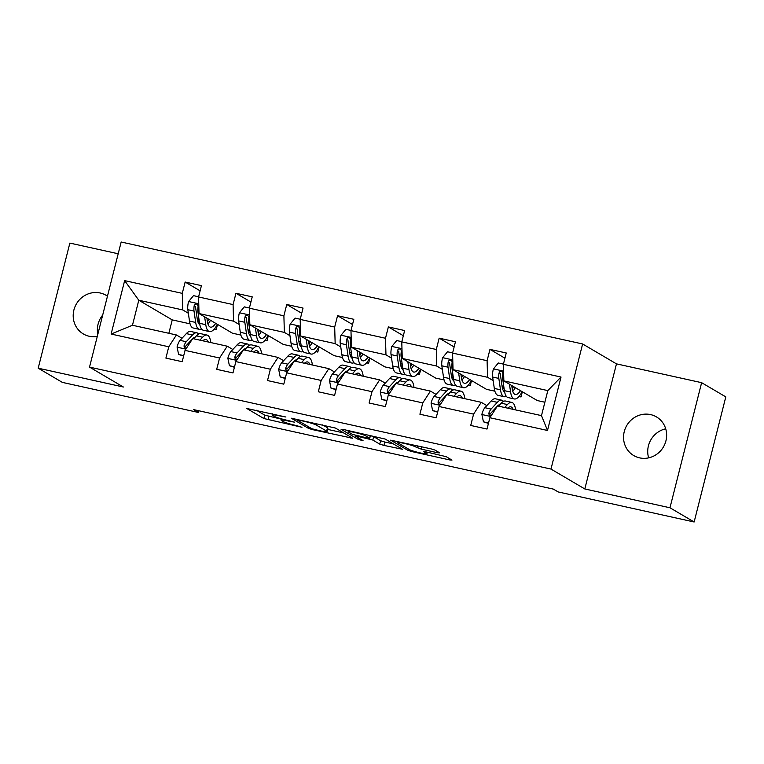 <?xml version="1.0" encoding="UTF-8"?>
<svg xmlns="http://www.w3.org/2000/svg" width="764" height="764" viewBox="0 0 764 764"><rect width="100%" height="100%" fill="white"/><g stroke="black" fill="none" stroke-linecap="round" stroke-linejoin="round"><path stroke-width="1.15" d="M285.908 417.02L246.791 408.482L263.876 418.529L301.981 427.296L296.26 425.538A11.002 1.031 -165.8 0 1 282.995 421.499L281.572 420.658A11.002 1.031 -165.8 0 1 281.133 420.219A11.002 1.031 -165.8 0 1 288.763 421.136L294.732 422.206L287.436 420.353A11.002 1.031 -165.8 0 1 274.171 416.304L272.748 415.473A11.002 1.031 -165.8 0 1 272.309 415.033A11.002 1.031 -165.8 0 1 279.939 415.95L285.908 417.02M650.565 414.594A22.423 21.239 -59.6 0 0 625.296 428.461A22.423 21.239 -59.6 0 0 633.738 455.564A22.423 21.239 -59.6 0 0 639.621 457.875A22.423 21.239 -59.6 0 0 664.89 443.999A22.423 21.239 -59.6 0 0 656.457 416.905A22.423 21.239 -59.6 0 0 650.565 414.594M665.711 428.814A22.423 21.239 -59.6 0 0 648.646 457.856M107.466 296.193A22.423 21.239 -59.6 0 0 106.091 295.305A22.423 21.239 -59.6 0 0 100.208 292.994A22.423 21.239 -59.6 0 0 74.939 306.861A22.423 21.239 -59.6 0 0 83.371 333.963A22.423 21.239 -59.6 0 0 89.254 336.275A22.423 21.239 -59.6 0 0 97.276 336.456M102.691 315.074A22.423 21.239 -59.6 0 0 97.811 334.365M437.457 452.718L439.701 452.861L434.907 450.044L430.762 448.783L390.662 440.159L407.88 450.34L412.025 451.6L449.748 459.938L451.992 460.09L446.205 456.681L425.911 451.858L423.533 451.572L426.541 453.396A9.197 0.869 -165.8 0 1 426.904 453.759A9.197 0.869 -165.8 0 1 419.169 452.68A9.197 0.869 -165.8 0 1 409.437 449.614L398.187 443.005A9.197 0.869 -165.8 0 1 397.824 442.633A9.197 0.869 -165.8 0 1 405.56 443.712A9.197 0.869 -165.8 0 1 415.291 446.787L421.308 449.146L437.457 452.718L437.715 451.696M584.813 488.96L669.971 507.774L694.142 521.984L725.8 396.888L701.629 382.678L616.472 363.865L582.626 343.972L550.978 469.067L584.813 488.96L616.472 363.865M118.2 253.772L69.858 243.095L38.2 368.191L123.357 387.004L89.522 367.112L550.978 469.067M38.2 368.191L62.371 382.392L198.334 412.436L198.755 410.755M694.142 521.984L558.188 491.94L553.346 489.103L193.502 409.59L198.334 412.436M335.501 428.079L291.246 418.194L308.465 428.375L312.61 429.645L352.72 438.259L335.501 428.079M343.342 429.463L385.199 439.061L402.427 449.242L383.9 445.393L379.746 444.123L372.822 440.054L357.972 436.425L355.718 436.273L363.034 440.608L358.459 439.529L341.088 429.32L343.342 429.463M669.971 507.774L701.629 382.678M489.867 417.727L497.517 405.913L541.485 415.626L547.501 430.466L489.867 417.727L487.002 429.053L470.719 425.452L473.584 414.126L439.061 406.505L436.196 417.832L419.913 414.231L422.778 402.905L388.255 395.274L385.39 406.601L369.107 403.01L371.972 391.684L337.459 384.053L334.594 395.38L318.311 391.779L321.176 380.453L286.653 372.832L283.788 384.158L267.505 380.558L270.37 369.232L235.856 361.601L232.982 372.928L216.699 369.337L219.574 358.01L185.05 350.38L182.185 361.706L165.903 358.106L168.768 346.78L111.124 334.049L124.647 280.627L182.281 293.366L185.146 282.04L201.429 285.631L198.564 296.957L233.087 304.588L235.952 293.261L252.235 296.862L249.37 308.188L283.893 315.809L286.758 304.483L303.041 308.083L300.176 319.409L334.689 327.04L337.554 315.713L353.837 319.304L350.972 330.631L385.495 338.261L388.36 326.935L404.643 330.535L401.778 341.861L436.292 349.482L439.166 338.156L455.449 341.756L452.584 353.083L487.098 360.713L489.963 349.387L506.245 352.978L503.38 364.304L561.024 377.044L547.501 430.466M582.626 343.972L121.17 242.016L89.522 367.112M494.891 391.187L486.496 389.334L453.042 369.671L487.566 377.292L493.162 380.587M502.005 385.782L503.848 386.861M519.386 396L521.019 396.955L518.966 396.506M487.566 377.292L487.098 360.713M453.042 369.671L452.584 353.083M439.061 406.505L446.72 394.692L481.234 402.313L473.584 414.126M494.719 410.239L493.945 409.791M486.83 405.608L481.234 402.313M444.085 379.956L435.7 378.104L402.246 358.44L436.76 366.071L442.356 369.365M451.199 374.561L453.042 375.64M468.58 384.769L470.213 385.734L468.16 385.276M436.76 366.071L436.292 349.482M402.246 358.44L401.778 341.861M388.255 395.274L395.914 383.461L430.438 391.092L422.778 402.905M443.913 399.018L443.149 398.56M436.034 394.377L430.438 391.092M393.279 368.735L384.894 366.882L351.44 347.219L385.963 354.849L391.56 358.135M400.393 363.33L402.246 364.418M417.784 373.548L419.417 374.513L417.354 374.054M385.963 354.849L385.495 338.261M351.44 347.219L350.972 330.631M337.459 384.053L345.108 372.24L379.632 379.87L371.972 391.684M393.107 387.787L392.343 387.338M385.228 383.156L379.632 379.87M342.482 357.514L334.097 355.661L300.644 335.998L335.157 343.619L340.754 346.913M349.597 352.108L351.44 353.188M366.978 362.327L368.611 363.282L366.558 362.833M335.157 343.619L334.689 327.04M300.644 335.998L300.176 319.409M286.653 372.832L294.312 361.019L328.826 368.64L321.176 380.453M342.31 376.566L341.546 376.117M334.422 371.934L328.826 368.64M291.676 346.283L283.291 344.43L249.838 324.767L284.361 332.397L289.957 335.692M298.791 340.887L300.634 341.966M316.181 351.096L317.814 352.061L315.752 351.602M284.361 332.397L283.893 315.809M249.838 324.767L249.37 308.188M235.856 361.601L243.506 349.788L278.029 357.418L270.37 369.232M291.504 365.345L290.74 364.886M283.625 360.703L278.029 357.418M240.87 335.062L232.485 333.209L199.032 313.546L233.555 321.176L239.151 324.461M247.994 329.656L249.838 330.745M265.375 339.875L267.008 340.839L264.955 340.381M233.555 321.176L233.087 304.588M199.032 313.546L198.564 296.957M185.05 350.38L192.7 338.567L227.223 346.197L219.574 358.01M240.708 354.114L239.934 353.665M232.819 349.482L227.223 346.197M190.074 323.841L172.244 319.896L138.79 300.233L182.749 309.945L188.345 313.24M197.188 318.435L199.032 319.514M214.569 328.654L216.202 329.609L214.149 329.16M182.749 309.945L182.281 293.366M124.647 280.627L138.79 300.233L132.458 325.254L176.417 334.966L168.768 346.78M541.485 415.626L547.817 390.605L503.848 380.892L537.302 400.556L544.875 402.227M189.902 342.893L189.138 342.444M182.013 338.261L176.417 334.966M172.244 319.896L168.854 333.295M521.019 396.955L522.337 391.76M470.213 385.734L471.531 380.539M419.417 374.513L420.735 369.308M368.611 363.282L369.929 358.087M317.814 352.061L319.123 346.856M267.008 340.839L268.326 335.635M216.202 329.609L217.52 324.413M132.458 325.254L111.124 334.049M503.848 380.892L503.38 364.304M561.024 377.044L547.817 390.605M200.12 290.836L185.146 282.04M250.917 302.057L235.952 293.261M301.723 313.278L286.758 304.483M352.529 324.509L337.554 315.713M403.325 335.73L388.36 326.935M454.131 346.952L439.166 338.156M504.928 358.182L489.963 349.387M256.437 410.268L264.736 415.138L281.4 419.178M327.622 429.387L343.8 432.959M298.476 420.047L296.9 419.942L311.903 428.747L319.438 430.657A11.002 1.031 -165.8 0 0 327.068 431.574A11.002 1.031 -165.8 0 0 326.629 431.135L316.382 425.109A11.002 1.031 -165.8 0 0 303.117 421.069L298.476 420.047L298.59 419.579M327.068 431.574L327.918 428.193A11.002 1.031 -165.8 0 0 327.479 427.754L326.629 431.135M322.599 424.889L327.479 427.754M393.498 443.941L384.75 442.012L383.9 445.393M370.406 435.614L373.682 436.674L380.606 440.742L384.75 442.012M365.631 435.833A9.197 0.869 -165.8 0 0 355.909 432.758A9.197 0.869 -165.8 0 0 348.164 431.679A9.197 0.869 -165.8 0 0 348.537 432.052L352.49 434.382L367.35 438.011L369.728 438.297L365.631 435.833L365.975 434.468M198.611 296.785L193.493 295.649L188.527 301.694A9.283 2.836 102.5 0 0 187.829 309.697L189.491 321.081A26.797 8.203 102.5 0 0 193.235 328.004L199.423 329.37A26.797 8.203 102.5 0 0 201.553 329.017M197.866 321.749A22.242 6.809 102.5 0 0 199.127 320.154M204.628 316.84L205.774 324.681A26.797 8.203 102.5 0 0 209.517 331.605A26.797 8.203 102.5 0 0 217.358 324.318M206.92 318.187L207.388 321.405A22.242 6.809 102.5 0 0 210.501 327.154A22.242 6.809 102.5 0 0 215.696 323.334M209.517 331.605L203.329 330.239A26.797 8.203 -77.5 0 1 199.585 323.315L197.924 311.922A9.283 2.836 -77.5 0 1 198.105 306.526L197.523 304.549L196.338 303.967L195.049 304.292L194.19 305.667A9.283 2.836 102.5 0 0 194.018 311.063L195.679 322.446A26.797 8.203 102.5 0 0 199.423 329.37M207.445 321.739A26.797 8.203 102.5 0 0 208.658 319.199M199.834 324.71A22.242 6.809 -77.5 0 1 197.293 319.18L195.641 307.796A4.727 1.452 -77.5 0 1 195.584 306.488L194.19 305.667M207.961 323.974A22.242 6.809 102.5 0 0 210.52 320.297M202.842 340.811A22.242 6.809 -77.5 0 1 205.984 339.502A22.242 6.809 -77.5 0 1 208.285 342.005M199.881 340.152L202.603 337.211A26.797 8.203 -77.5 0 1 206.968 335.052A26.797 8.203 -77.5 0 1 210.797 342.568M183.723 355.613L178.614 354.477L177.067 346.999A9.283 2.836 -77.5 0 1 180.075 340.352L186.32 333.61A26.797 8.203 -77.5 0 1 190.685 331.461L196.873 332.827A26.797 8.203 102.5 0 0 192.509 334.985L186.263 341.728A9.283 2.836 102.5 0 0 184.009 345.901L184.382 347.754L186.445 348.222M184.009 345.901L185.404 346.722A4.727 1.452 -77.5 0 1 186.024 345.805L192.261 339.063A22.242 6.809 -77.5 0 1 192.28 339.216M178.614 354.477L183.618 356.043M193.693 338.786L196.415 335.845A26.797 8.203 -77.5 0 1 200.779 333.687L206.968 335.052M198.65 334.049A26.797 8.203 102.5 0 0 196.873 332.827M192.748 338.576A22.242 6.809 -77.5 0 1 195.116 337.239M189.071 344.172A9.283 2.836 -77.5 0 1 189.873 342.94M249.417 308.007L244.299 306.87L239.333 312.915A9.283 2.836 102.5 0 0 238.635 320.918L240.288 332.302A26.797 8.203 102.5 0 0 244.041 339.235L250.229 340.601A26.797 8.203 102.5 0 0 252.359 340.238M248.663 332.97A22.242 6.809 102.5 0 0 249.923 331.385M255.434 328.062L256.57 335.902A26.797 8.203 102.5 0 0 260.323 342.826A26.797 8.203 102.5 0 0 268.154 335.539M257.726 329.408L258.194 332.636A22.242 6.809 102.5 0 0 261.307 338.385A22.242 6.809 102.5 0 0 266.493 334.565M260.323 342.826L254.135 341.46A26.797 8.203 -77.5 0 1 250.391 334.536L248.73 323.153A9.283 2.836 -77.5 0 1 248.902 317.757L248.711 316.344L247.144 315.198L245.855 315.513L244.996 316.888A9.283 2.836 102.5 0 0 244.824 322.284L246.476 333.667A26.797 8.203 102.5 0 0 250.229 340.601M258.242 332.961A26.797 8.203 102.5 0 0 259.464 330.43M250.63 335.931A22.242 6.809 -77.5 0 1 248.099 330.401L246.438 319.018A4.727 1.452 -77.5 0 1 246.39 317.709L244.996 316.888M258.767 335.205A22.242 6.809 102.5 0 0 261.317 331.519M300.214 319.228L295.105 318.101L290.129 324.146A9.283 2.836 102.5 0 0 289.441 332.139L291.094 343.533A26.797 8.203 102.5 0 0 294.847 350.456L301.026 351.822A26.797 8.203 102.5 0 0 303.155 351.459M299.469 344.192A22.242 6.809 102.5 0 0 300.729 342.606M306.24 339.283L307.376 347.123A26.797 8.203 102.5 0 0 311.129 354.057A26.797 8.203 102.5 0 0 318.96 346.76M308.532 340.629L309 343.857A22.242 6.809 102.5 0 0 312.104 349.606A22.242 6.809 102.5 0 0 317.299 345.786M311.129 354.057L304.941 352.681A26.797 8.203 -77.5 0 1 301.188 345.758L299.536 334.374A9.283 2.836 -77.5 0 1 299.708 328.978L299.517 327.565L297.941 326.419L296.652 326.744L295.802 328.119A9.283 2.836 102.5 0 0 295.62 333.515L297.282 344.898A26.797 8.203 102.5 0 0 301.026 351.822M309.048 344.182A26.797 8.203 102.5 0 0 310.26 341.651M301.436 347.152A22.242 6.809 -77.5 0 1 298.905 341.623L297.244 330.239A4.727 1.452 -77.5 0 1 297.186 328.931L295.802 328.119M309.563 346.426A22.242 6.809 102.5 0 0 312.123 342.74M253.648 352.032A22.242 6.809 -77.5 0 1 256.79 350.724A22.242 6.809 -77.5 0 1 259.091 353.235M250.678 351.373L253.4 348.441A26.797 8.203 -77.5 0 1 257.774 346.283A26.797 8.203 -77.5 0 1 261.594 353.789M234.529 366.835L229.41 365.708L227.863 358.221A9.283 2.836 -77.5 0 1 230.881 351.583L237.117 344.841A26.797 8.203 -77.5 0 1 241.491 342.683L247.67 344.048A26.797 8.203 102.5 0 0 243.305 346.207L237.06 352.949A9.283 2.836 102.5 0 0 234.815 357.122L235.188 358.984L237.251 359.452M234.815 357.122L236.21 357.944A4.727 1.452 -77.5 0 1 236.821 357.027L243.067 350.284A22.242 6.809 -77.5 0 1 243.086 350.437M229.41 365.708L234.414 367.274M244.49 350.007L247.211 347.066A26.797 8.203 -77.5 0 1 251.585 344.917L257.774 346.283M249.456 345.271A26.797 8.203 102.5 0 0 247.67 344.048M243.544 349.797A22.242 6.809 -77.5 0 1 245.922 348.47M239.877 355.394A9.283 2.836 -77.5 0 1 240.679 354.162M304.444 363.253A22.242 6.809 -77.5 0 1 307.586 361.955A22.242 6.809 -77.5 0 1 309.888 364.457M301.484 362.604L304.206 359.663A26.797 8.203 -77.5 0 1 308.57 357.504A26.797 8.203 -77.5 0 1 312.4 365.011M285.335 378.056L280.216 376.929L278.669 369.451A9.283 2.836 -77.5 0 1 281.677 362.804L287.923 356.062A26.797 8.203 -77.5 0 1 292.287 353.904L298.476 355.27A26.797 8.203 102.5 0 0 294.111 357.428L287.866 364.17A9.283 2.836 102.5 0 0 285.621 368.353L285.994 370.206L288.047 370.674M285.621 368.353L287.006 369.165A4.727 1.452 -77.5 0 1 287.627 368.248L293.873 361.515A22.242 6.809 -77.5 0 1 293.892 361.658M280.216 376.929L285.22 378.495M295.296 361.229L298.017 358.297A26.797 8.203 -77.5 0 1 302.382 356.139L308.57 357.504M300.252 356.492A26.797 8.203 102.5 0 0 298.476 355.27M294.35 361.028A22.242 6.809 -77.5 0 1 296.718 359.691M290.673 366.624A9.283 2.836 -77.5 0 1 291.476 365.383M351.02 330.459L345.901 329.322L340.935 335.367A9.283 2.836 102.5 0 0 340.238 343.37L341.9 354.754A26.797 8.203 102.5 0 0 345.643 361.678L351.832 363.043A26.797 8.203 102.5 0 0 353.961 362.69M350.275 355.422A22.242 6.809 102.5 0 0 351.536 353.827M357.036 350.514L358.182 358.354A26.797 8.203 102.5 0 0 361.926 365.278A26.797 8.203 102.5 0 0 369.766 357.991M359.328 351.86L359.796 355.079A22.242 6.809 102.5 0 0 362.91 360.828A22.242 6.809 102.5 0 0 368.095 357.008M361.926 365.278L355.738 363.912A26.797 8.203 -77.5 0 1 351.994 356.989L350.332 345.595A9.283 2.836 -77.5 0 1 350.514 340.2L349.931 338.223L348.747 337.64L347.458 337.965L346.598 339.34A9.283 2.836 102.5 0 0 346.426 344.736L348.088 356.119A26.797 8.203 102.5 0 0 351.832 363.043M359.854 355.413A26.797 8.203 102.5 0 0 361.066 352.873M352.233 358.383A22.242 6.809 -77.5 0 1 349.702 352.853L348.05 341.47A4.727 1.452 -77.5 0 1 347.992 340.161L346.598 339.34M360.369 357.647A22.242 6.809 102.5 0 0 362.929 353.971M355.25 374.484A22.242 6.809 -77.5 0 1 358.392 373.176A22.242 6.809 -77.5 0 1 360.694 375.687M352.29 373.825L355.012 370.884A26.797 8.203 -77.5 0 1 359.376 368.726A26.797 8.203 -77.5 0 1 363.196 376.241M336.131 389.287L331.013 388.15L329.475 380.673A9.283 2.836 -77.5 0 1 332.483 374.026L338.729 367.283A26.797 8.203 -77.5 0 1 343.093 365.135L349.282 366.5A26.797 8.203 102.5 0 0 344.908 368.659L338.672 375.401A9.283 2.836 102.5 0 0 336.418 379.574L336.79 381.427L338.853 381.895M336.418 379.574L337.812 380.396A4.727 1.452 -77.5 0 1 338.433 379.479L344.669 372.736A22.242 6.809 -77.5 0 1 344.688 372.889M331.013 388.15L336.026 389.716M346.102 372.46L348.823 369.518A26.797 8.203 -77.5 0 1 353.188 367.36L359.376 368.726M351.058 367.723A26.797 8.203 102.5 0 0 349.282 366.5M345.156 372.249A22.242 6.809 -77.5 0 1 347.524 370.912M341.479 377.846A9.283 2.836 -77.5 0 1 342.282 376.614M401.826 341.68L396.707 340.543L391.741 346.589A9.283 2.836 102.5 0 0 391.044 354.591L392.696 365.975A26.797 8.203 102.5 0 0 396.449 372.908L402.638 374.274A26.797 8.203 102.5 0 0 404.767 373.911M401.071 366.644A22.242 6.809 102.5 0 0 402.332 365.058M407.842 361.735L408.979 369.575A26.797 8.203 102.5 0 0 412.732 376.499A26.797 8.203 102.5 0 0 420.563 369.213M410.134 363.081L410.602 366.309A22.242 6.809 102.5 0 0 413.716 372.058A22.242 6.809 102.5 0 0 418.901 368.238M412.732 376.499L406.543 375.134A26.797 8.203 -77.5 0 1 402.79 368.21L401.138 356.826A9.283 2.836 -77.5 0 1 401.31 351.43L401.119 350.017L399.553 348.871L398.264 349.186L397.404 350.561A9.283 2.836 102.5 0 0 397.232 355.957L398.884 367.341A26.797 8.203 102.5 0 0 402.638 374.274M410.65 366.634A26.797 8.203 102.5 0 0 411.863 364.103M403.039 369.604A22.242 6.809 -77.5 0 1 400.508 364.075L398.846 352.691A4.727 1.452 -77.5 0 1 398.798 351.383L397.404 350.561M411.166 368.878A22.242 6.809 102.5 0 0 413.725 365.192M406.047 385.705A22.242 6.809 -77.5 0 1 409.198 384.397A22.242 6.809 -77.5 0 1 411.5 386.909M403.086 385.046L405.808 382.115A26.797 8.203 -77.5 0 1 410.172 379.956A26.797 8.203 -77.5 0 1 414.002 387.463M386.937 400.508L381.819 399.381L380.271 391.894A9.283 2.836 -77.5 0 1 383.28 385.257L389.525 378.514A26.797 8.203 -77.5 0 1 393.89 376.356L400.078 377.722A26.797 8.203 102.5 0 0 395.714 379.88L389.468 386.622A9.283 2.836 102.5 0 0 387.224 390.796L387.596 392.658L389.659 393.126M381.819 399.381L386.823 400.947M396.898 383.681L399.62 380.739A26.797 8.203 -77.5 0 1 403.994 378.591L410.172 379.956M401.864 378.944A26.797 8.203 102.5 0 0 400.078 377.722M387.224 390.796L388.618 391.617A4.727 1.452 -77.5 0 1 389.229 390.7L395.475 383.958A22.242 6.809 -77.5 0 1 395.828 383.595M395.953 383.471A22.242 6.809 -77.5 0 1 398.331 382.143M392.285 389.067A9.283 2.836 -77.5 0 1 393.078 387.835M452.622 352.901L447.503 351.774L442.537 357.819A9.283 2.836 102.5 0 0 441.84 365.813L443.502 377.206A26.797 8.203 102.5 0 0 447.246 384.13L453.434 385.495A26.797 8.203 102.5 0 0 455.564 385.132M451.877 377.865A22.242 6.809 102.5 0 0 453.138 376.28M458.639 372.956L459.785 380.797A26.797 8.203 102.5 0 0 463.528 387.73A26.797 8.203 102.5 0 0 471.369 380.434M460.931 374.303L461.408 377.531A22.242 6.809 102.5 0 0 464.512 383.28A22.242 6.809 102.5 0 0 469.707 379.46M463.528 387.73L457.349 386.355A26.797 8.203 -77.5 0 1 453.596 379.431L451.944 368.047A9.283 2.836 -77.5 0 1 452.116 362.652L451.925 361.238L450.349 360.092L449.06 360.417L448.21 361.792A9.283 2.836 102.5 0 0 448.029 367.188L449.69 378.572A26.797 8.203 102.5 0 0 453.434 385.495M461.456 377.855A26.797 8.203 102.5 0 0 462.669 375.325M453.845 380.825A22.242 6.809 -77.5 0 1 451.304 375.296L449.652 363.912A4.727 1.452 -77.5 0 1 449.595 362.604L448.21 361.792M461.972 380.1A22.242 6.809 102.5 0 0 464.531 376.413M456.853 396.927A22.242 6.809 -77.5 0 1 459.995 395.628A22.242 6.809 -77.5 0 1 462.296 398.13M453.892 396.277L456.614 393.336A26.797 8.203 -77.5 0 1 460.978 391.178A26.797 8.203 -77.5 0 1 464.808 398.684M437.734 411.729L432.625 410.602L431.077 403.125A9.283 2.836 -77.5 0 1 434.086 396.478L440.331 389.736A26.797 8.203 -77.5 0 1 444.696 387.577L450.884 388.943A26.797 8.203 102.5 0 0 446.52 391.101L440.274 397.843A9.283 2.836 102.5 0 0 438.03 402.026L438.402 403.879L440.456 404.347M432.625 410.602L437.629 412.168M447.704 394.912L450.426 391.97A26.797 8.203 -77.5 0 1 454.79 389.812L460.978 391.178M452.66 390.165A26.797 8.203 102.5 0 0 450.884 388.943M438.03 402.026L439.415 402.838A4.727 1.452 -77.5 0 1 440.035 401.921L446.281 395.189A22.242 6.809 -77.5 0 1 446.634 394.816M446.759 394.702A22.242 6.809 -77.5 0 1 449.127 393.364M443.082 400.298A9.283 2.836 -77.5 0 1 443.884 399.056M503.428 364.132L498.309 362.995L493.343 369.041A9.283 2.836 102.5 0 0 492.646 377.044L494.308 388.427A26.797 8.203 102.5 0 0 498.052 395.351L504.24 396.717A26.797 8.203 102.5 0 0 506.37 396.363M502.683 389.096A22.242 6.809 102.5 0 0 503.944 387.501M509.445 384.187L510.591 392.027A26.797 8.203 102.5 0 0 514.334 398.951A26.797 8.203 102.5 0 0 522.165 391.665M511.737 385.533L512.205 388.752A22.242 6.809 102.5 0 0 515.318 394.501A22.242 6.809 102.5 0 0 520.504 390.681M514.334 398.951L508.146 397.586A26.797 8.203 -77.5 0 1 504.402 390.662L502.741 379.269A9.283 2.836 -77.5 0 1 502.913 373.873L502.34 371.896L501.155 371.314L499.866 371.638L499.007 373.013A9.283 2.836 102.5 0 0 498.835 378.409L500.487 389.793A26.797 8.203 102.5 0 0 504.24 396.717M512.252 389.086A26.797 8.203 102.5 0 0 513.475 386.546M504.641 392.056A22.242 6.809 -77.5 0 1 502.11 386.527L500.458 375.143A4.727 1.452 -77.5 0 1 500.401 373.835L499.007 373.013M512.778 391.321A22.242 6.809 102.5 0 0 515.328 387.644M507.659 408.157A22.242 6.809 -77.5 0 1 510.801 406.849A22.242 6.809 -77.5 0 1 513.102 409.361M504.689 407.498L507.411 404.557A26.797 8.203 -77.5 0 1 511.784 402.399A26.797 8.203 -77.5 0 1 515.604 409.915M488.54 422.96L483.421 421.823L481.883 414.346A9.283 2.836 -77.5 0 1 484.892 407.699L491.128 400.957A26.797 8.203 -77.5 0 1 495.502 398.808L501.69 400.174A26.797 8.203 102.5 0 0 497.316 402.332L491.08 409.074A9.283 2.836 102.5 0 0 488.826 413.248L489.199 415.1L491.262 415.568M483.421 421.823L488.435 423.39M498.51 406.133L501.232 403.191A26.797 8.203 -77.5 0 1 505.596 401.033L511.784 402.399M503.466 401.396A26.797 8.203 102.5 0 0 501.69 400.174M488.826 413.248L490.221 414.069A4.727 1.452 -77.5 0 1 490.832 413.152L497.077 406.41A22.242 6.809 -77.5 0 1 497.431 406.047M497.565 405.923A22.242 6.809 -77.5 0 1 499.933 404.586M493.888 411.519A9.283 2.836 -77.5 0 1 494.69 410.287M268.88 416.409L268.021 419.789M264.736 415.138L263.876 418.529M350.59 436.951L350.332 437.973M312.753 429.091L312.61 429.645M308.828 426.952L308.465 428.375M316.764 423.6L316.382 425.109M400.298 447.933L400.04 448.955M380.606 440.742L379.746 444.123M373.682 436.674L372.822 440.054M368.802 438.288L368.678 438.794M358.822 438.097L358.459 439.529M370.292 435.423L369.595 438.154M421.9 446.825L421.308 449.146M417.669 445.889L417.163 447.885M415.635 445.441L415.291 446.787M426.875 452.068L426.541 453.396M450.006 458.916L449.748 459.938M412.245 450.75L412.025 451.6M408.243 448.907L407.88 450.34M198.755 303.776L188.651 301.541M195.679 322.446L189.491 321.081M205.774 324.681L199.585 323.315M194.018 311.063L187.829 309.697M198.993 312.161L197.924 311.922M177.105 347.19L185.862 349.119M196.415 335.845L202.603 337.211M186.32 333.61L192.509 334.985M180.075 340.352L186.263 341.728M249.561 314.997L239.457 312.762M246.476 333.667L240.288 332.302M256.57 335.902L250.391 334.536M244.824 322.284L238.635 320.918M249.799 323.382L248.73 323.153M300.367 326.228L290.253 323.993M297.282 344.898L291.094 343.533M307.376 347.123L301.188 345.758M295.62 333.515L289.441 332.139M300.596 334.613L299.536 334.374M227.901 358.411L236.668 360.35M247.211 347.066L253.4 348.441M237.117 344.841L243.305 346.207M230.881 351.583L237.06 352.949M278.707 369.633L287.474 371.571M298.017 358.297L304.206 359.663M287.923 356.062L294.111 357.428M281.677 362.804L287.866 364.17M351.163 337.449L341.059 335.215M348.088 356.119L341.9 354.754M358.182 358.354L351.994 356.989M346.426 344.736L340.238 343.37M351.402 345.834L350.332 345.595M329.513 380.864L338.271 382.793M348.823 369.518L355.012 370.884M338.729 367.283L344.908 368.659M332.483 374.026L338.672 375.401M401.969 348.671L391.865 346.436M398.884 367.341L392.696 365.975M408.979 369.575L402.79 368.21M397.232 355.957L391.044 354.591M402.208 357.055L401.138 356.826M380.31 392.085L389.077 394.023M399.62 380.739L405.808 382.115M389.525 378.514L395.714 379.88M383.28 385.257L389.468 386.622M452.775 359.901L442.662 357.667M449.69 378.572L443.502 377.206M459.785 380.797L453.596 379.431M448.029 367.188L441.84 365.813M453.004 368.286L451.944 368.047M431.116 403.306L439.873 405.245M450.426 391.97L456.614 393.336M440.331 389.736L446.52 391.101M434.086 396.478L440.274 397.843M503.571 371.123L493.468 368.888M500.487 389.793L494.308 388.427M510.591 392.027L504.402 390.662M498.835 378.409L492.646 377.044M503.81 379.507L502.741 379.269M481.922 414.537L490.679 416.466M501.232 403.191L507.411 404.557M491.128 400.957L497.316 402.332M484.892 407.699L491.08 409.074M272.605 413.84L272.309 415.033M281.477 418.863L281.133 420.219M296.967 419.226L296.804 419.847M355.766 435.432L355.585 436.139M348.441 430.59L348.164 431.679M370.454 435.461L369.728 438.297M398.092 441.563L397.824 442.633M427.305 452.164L426.904 453.759"/></g></svg>
